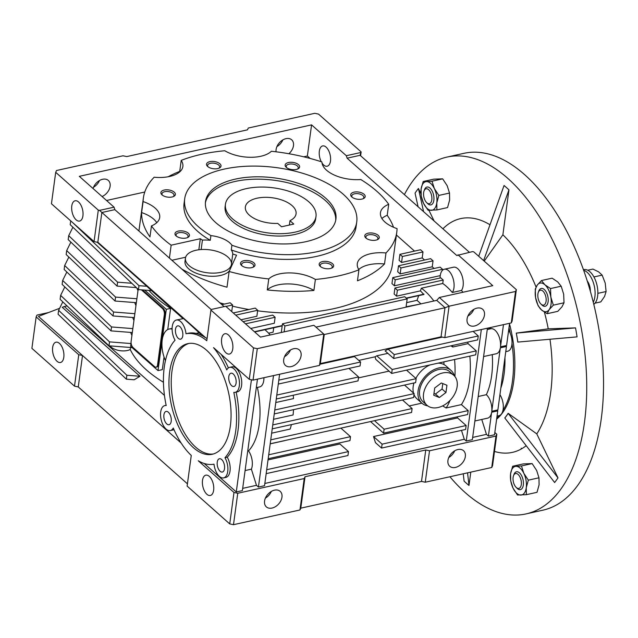 <?xml version="1.0" encoding="UTF-8"?>
<svg xmlns="http://www.w3.org/2000/svg" width="638" height="638" viewBox="0 0 638 638"><rect width="100%" height="100%" fill="white"/><g stroke="black" fill="none" stroke-linecap="round" stroke-linejoin="round"><path stroke-width="0.96" d="M308.92 201.919A45.681 22.705 -172.3 0 1 315.993 216.505A45.681 22.705 -172.3 0 1 282.004 233.667A45.681 22.705 -172.3 0 1 232.519 218.842A45.681 22.705 -172.3 0 1 225.445 204.264A45.681 22.705 -172.3 0 1 259.427 187.094A45.681 22.705 -172.3 0 1 308.92 201.919M289.971 220.684A25.584 12.712 7.7 0 0 296.072 213.81A25.584 12.712 7.7 0 0 292.108 205.643A25.584 12.712 7.7 0 0 264.395 197.341A25.584 12.712 7.7 0 0 245.367 206.951A25.584 12.712 7.7 0 0 249.322 215.118A25.584 12.712 7.7 0 0 277.745 223.396L281.549 226.769L293.775 224.066L289.971 220.684L289.381 225.039M315.993 216.505L315.674 218.858A45.681 22.705 -172.3 0 1 294.884 234.465A45.681 22.705 -172.3 0 1 247.305 230.071A45.681 22.705 -172.3 0 1 225.126 206.616L225.445 204.264M205.412 202.748A65.786 32.697 -172.3 0 1 235.143 181.447A65.786 32.697 -172.3 0 1 302.627 187.373A65.786 32.697 -172.3 0 1 335.708 220.365M235.462 179.095A65.786 32.697 -172.3 0 1 303.975 185.419A65.786 32.697 -172.3 0 1 335.907 219.193A65.786 32.697 -172.3 0 1 305.977 241.666A65.786 32.697 -172.3 0 1 237.464 235.342A65.786 32.697 -172.3 0 1 205.524 201.568A65.786 32.697 -172.3 0 1 235.462 179.095M210.899 235.597A86.8 43.137 -172.3 0 1 184.701 198.753A86.8 43.137 -172.3 0 1 224.201 169.102A86.8 43.137 -172.3 0 1 314.598 177.444A86.8 43.137 -172.3 0 1 356.738 222.008A86.8 43.137 -172.3 0 1 317.238 251.659A86.8 43.137 -172.3 0 1 231.913 245.231A23.207 11.532 7.7 0 0 210.899 235.597L210.261 240.311A86.8 43.137 7.7 0 1 184.063 203.466L184.701 198.753M231.913 245.231L231.275 249.944A86.8 43.137 7.7 0 0 316.6 256.38A86.8 43.137 7.7 0 0 356.1 226.729L356.738 222.008M218.802 168.265A6.077 3.015 7.7 0 0 219.639 166.996A6.077 3.015 7.7 0 0 218.706 165.059A6.077 3.015 7.7 0 0 210.373 163.296A6.077 3.015 7.7 0 0 207.605 165.37A6.077 3.015 7.7 0 0 208.076 166.813M219.879 163.767A7.313 3.637 7.7 0 0 209.934 161.629A7.313 3.637 7.7 0 0 207.549 166.382A7.313 3.637 7.7 0 0 207.653 166.478A7.313 3.637 7.7 0 0 219.424 167.985A7.313 3.637 7.7 0 0 219.879 163.767M173.169 196.663A6.077 3.015 7.7 0 0 174.007 195.395A6.077 3.015 7.7 0 0 173.065 193.458A6.077 3.015 7.7 0 0 164.732 191.695A6.077 3.015 7.7 0 0 161.972 193.769A6.077 3.015 7.7 0 0 162.443 195.212M174.246 192.166A7.313 3.637 7.7 0 0 164.301 190.028A7.313 3.637 7.7 0 0 161.916 194.781A7.313 3.637 7.7 0 0 162.02 194.877A7.313 3.637 7.7 0 0 173.791 196.384A7.313 3.637 7.7 0 0 174.246 192.166M252.808 267.338A6.077 3.015 7.7 0 0 253.645 266.07A6.077 3.015 7.7 0 0 252.704 264.132A6.077 3.015 7.7 0 0 244.37 262.37A6.077 3.015 7.7 0 0 241.611 264.443A6.077 3.015 7.7 0 0 242.081 265.886M253.884 262.84A7.313 3.637 7.7 0 0 243.939 260.703A7.313 3.637 7.7 0 0 241.555 265.456A7.313 3.637 7.7 0 0 241.658 265.552A7.313 3.637 7.7 0 0 253.43 267.059A7.313 3.637 7.7 0 0 253.884 262.84M331.433 268.215A6.077 3.015 7.7 0 0 332.27 266.947A6.077 3.015 7.7 0 0 331.329 265.009A6.077 3.015 7.7 0 0 322.995 263.239A6.077 3.015 7.7 0 0 320.228 265.32A6.077 3.015 7.7 0 0 320.699 266.764M332.51 263.717A7.313 3.637 7.7 0 0 322.557 261.572A7.313 3.637 7.7 0 0 320.18 266.325A7.313 3.637 7.7 0 0 320.284 266.421A7.313 3.637 7.7 0 0 332.055 267.936A7.313 3.637 7.7 0 0 332.51 263.717M377.066 239.816A6.077 3.015 7.7 0 0 377.903 238.548A6.077 3.015 7.7 0 0 376.962 236.61A6.077 3.015 7.7 0 0 368.628 234.84A6.077 3.015 7.7 0 0 365.869 236.921A6.077 3.015 7.7 0 0 366.34 238.365M378.143 235.31A7.313 3.637 7.7 0 0 368.198 233.173A7.313 3.637 7.7 0 0 365.813 237.926A7.313 3.637 7.7 0 0 365.917 238.022A7.313 3.637 7.7 0 0 377.688 239.529A7.313 3.637 7.7 0 0 378.143 235.31M362.982 198.777A6.077 3.015 7.7 0 0 363.82 197.509A6.077 3.015 7.7 0 0 362.878 195.571A6.077 3.015 7.7 0 0 354.545 193.808A6.077 3.015 7.7 0 0 351.785 195.882A6.077 3.015 7.7 0 0 352.256 197.325M364.059 194.279A7.313 3.637 7.7 0 0 354.114 192.134A7.313 3.637 7.7 0 0 351.729 196.887A7.313 3.637 7.7 0 0 351.833 196.982A7.313 3.637 7.7 0 0 363.604 198.498A7.313 3.637 7.7 0 0 364.059 194.279M297.428 169.142A6.077 3.015 7.7 0 0 298.265 167.874A6.077 3.015 7.7 0 0 297.324 165.936A6.077 3.015 7.7 0 0 288.99 164.173A6.077 3.015 7.7 0 0 286.231 166.247A6.077 3.015 7.7 0 0 286.701 167.69M298.504 164.644A7.313 3.637 7.7 0 0 288.559 162.499A7.313 3.637 7.7 0 0 286.175 167.252A7.313 3.637 7.7 0 0 286.279 167.347A7.313 3.637 7.7 0 0 298.05 168.863A7.313 3.637 7.7 0 0 298.504 164.644M187.253 237.703A6.077 3.015 7.7 0 0 188.09 236.435A6.077 3.015 7.7 0 0 187.149 234.497A6.077 3.015 7.7 0 0 178.815 232.734A6.077 3.015 7.7 0 0 176.056 234.808A6.077 3.015 7.7 0 0 176.527 236.251M188.33 233.205A7.313 3.637 7.7 0 0 178.385 231.068A7.313 3.637 7.7 0 0 176 235.821A7.313 3.637 7.7 0 0 176.104 235.916A7.313 3.637 7.7 0 0 187.875 237.424A7.313 3.637 7.7 0 0 188.33 233.205M168.185 176.758A127.855 63.537 -172.3 0 1 179.733 171.391L181.216 160.385A127.855 63.537 -172.3 0 1 201.56 154.292A127.855 63.537 -172.3 0 1 224.775 150.743A29.236 14.53 7.7 0 0 260.79 156.27A29.236 14.53 7.7 0 0 271.389 151.262A127.855 63.537 -172.3 0 1 321.927 161.948A29.236 14.53 7.7 0 0 360.797 179.525A127.855 63.537 -172.3 0 1 388.709 204.296A29.236 14.53 7.7 0 0 380.455 212.725A29.236 14.53 7.7 0 0 397.059 228.627A127.855 63.537 -172.3 0 1 396.78 232.224A127.855 63.537 -172.3 0 1 385.998 252.967A29.236 14.53 7.7 0 0 357.296 263.701A29.236 14.53 7.7 0 0 358.939 269.802A127.855 63.537 -172.3 0 1 338.603 275.903A127.855 63.537 -172.3 0 1 315.387 279.452L313.904 290.45A127.855 63.537 -172.3 0 1 267.282 289.931L268.773 278.934A127.855 63.537 -172.3 0 1 229.13 271.501L227 287.212A127.855 63.537 -172.3 0 1 181.846 269.1M169.421 258.071L171.159 245.183A127.855 63.537 -172.3 0 1 151.453 225.9L149.962 236.897A127.855 63.537 -172.3 0 1 141.612 212.566L143.103 201.568A127.855 63.537 -172.3 0 1 143.383 197.963L138.964 230.653A127.855 63.537 7.7 0 0 138.917 231.004M219.815 302.795A127.855 63.537 7.7 0 0 224.345 304.087M232.455 306.16A127.855 63.537 7.7 0 0 248.924 309.502M257.616 310.81A127.855 63.537 7.7 0 0 334.184 308.585A127.855 63.537 7.7 0 0 392.362 264.914L396.78 232.224M143.383 197.963A127.855 63.537 -172.3 0 1 154.157 177.228A29.236 14.53 7.7 0 0 169.564 176.479A29.236 14.53 7.7 0 0 182.867 166.486A29.236 14.53 7.7 0 0 181.216 160.385M229.13 271.501L236.539 255.192A93.252 46.343 -172.3 0 1 232.758 254.02L231.482 263.446A23.207 11.532 7.7 0 0 201.153 249.538A23.207 11.532 7.7 0 0 195.994 250.256A23.207 11.532 7.7 0 0 185.435 258.183L185.012 261.325A23.207 11.532 7.7 0 0 196.281 273.239A23.207 11.532 7.7 0 0 220.445 275.472A23.207 11.532 7.7 0 0 229.369 270.959M185.435 258.183A23.207 11.532 7.7 0 0 196.703 270.097A23.207 11.532 7.7 0 0 220.868 272.33A23.207 11.532 7.7 0 0 231.434 264.403A23.207 11.532 7.7 0 0 231.482 263.446M232.766 348.834A10.399 5.367 77.5 0 1 229.441 354.042A10.399 5.367 77.5 0 1 223.571 349.576A10.399 5.367 77.5 0 1 221.625 338.945A10.399 5.367 77.5 0 1 224.943 333.738A10.399 5.367 77.5 0 1 230.82 338.204A10.399 5.367 77.5 0 1 232.766 348.834M82.924 215.867A10.399 5.367 77.5 0 1 79.598 221.067A10.399 5.367 77.5 0 1 73.729 216.601A10.399 5.367 77.5 0 1 71.783 205.97A10.399 5.367 77.5 0 1 75.109 200.771A10.399 5.367 77.5 0 1 80.978 205.237A10.399 5.367 77.5 0 1 82.924 215.867M444.335 269.236L453.498 267.202A12.792 6.603 77.5 0 1 460.732 272.705A12.792 6.603 77.5 0 1 463.124 285.776A12.792 6.603 77.5 0 1 461.473 290.45L452.302 292.483A12.792 6.603 -102.5 0 0 453.953 287.81A12.792 6.603 -102.5 0 0 451.56 274.731A12.792 6.603 -102.5 0 0 444.335 269.236A12.792 6.603 -102.5 0 0 440.244 275.64A12.792 6.603 -102.5 0 0 440.084 278.016M321.265 161.733A10.399 5.367 77.5 0 1 319.335 151.134A10.399 5.367 77.5 0 1 322.653 145.927A10.399 5.367 77.5 0 1 328.53 150.401A10.399 5.367 77.5 0 1 330.476 161.023A10.399 5.367 77.5 0 1 327.15 166.231A10.399 5.367 77.5 0 1 322.031 163.049M276.079 151.804A10.399 7.249 -48.4 0 1 285.991 138.653A10.399 7.249 -48.4 0 1 291.686 139.818A10.399 7.249 -48.4 0 1 288.878 153.734M276.916 146.596A10.399 7.249 131.6 0 0 282.857 139.897M93.068 188.537A10.399 7.249 -48.4 0 1 102.622 179.27A10.399 7.249 -48.4 0 1 108.316 180.434A10.399 7.249 -48.4 0 1 109.449 188.8A10.399 7.249 -48.4 0 1 102.08 196.536M93.547 187.213A10.399 7.249 131.6 0 0 99.488 180.522M476.969 308.122A10.399 7.249 -48.4 0 1 482.663 309.286A10.399 7.249 -48.4 0 1 483.373 318.625A10.399 7.249 -48.4 0 1 474.552 326.002A10.399 7.249 -48.4 0 1 468.858 324.838A10.399 7.249 -48.4 0 1 468.148 315.507A10.399 7.249 -48.4 0 1 476.969 308.122M467.893 316.065A10.399 7.249 131.6 0 0 473.835 309.374M293.6 348.747A10.399 7.249 -48.4 0 1 299.294 349.911A10.399 7.249 -48.4 0 1 300.004 359.242A10.399 7.249 -48.4 0 1 291.183 366.627A10.399 7.249 -48.4 0 1 285.489 365.462A10.399 7.249 -48.4 0 1 284.779 356.132A10.399 7.249 -48.4 0 1 293.6 348.747M284.524 356.69A10.399 7.249 131.6 0 0 290.465 349.991M202.501 480.374A10.399 5.367 -102.5 0 0 204.447 491.005A10.399 5.367 -102.5 0 0 210.325 495.471A10.399 5.367 -102.5 0 0 213.642 490.263A10.399 5.367 -102.5 0 0 211.704 479.64A10.399 5.367 -102.5 0 0 205.827 475.166A10.399 5.367 -102.5 0 0 202.501 480.374M323.753 334.049L319.51 365.399L253.039 380.12L249.275 379.323L213.555 347.622A66.703 34.428 77.5 0 1 226.745 369.896A12.792 6.603 77.5 0 1 229.688 367.352A12.792 6.603 77.5 0 1 238.899 378.414A12.792 6.603 77.5 0 1 235.215 392.33A12.792 6.603 77.5 0 1 233.803 392.354A66.703 34.428 77.5 0 1 224.967 457.709A12.792 6.603 77.5 0 1 227.854 470.286A12.792 6.603 77.5 0 1 223.651 477.894A12.792 6.603 77.5 0 1 214.001 464.169A66.703 34.428 77.5 0 1 198.251 460.764L233.979 492.472L229.728 523.902L187.125 486.092L191.272 455.428A66.703 34.428 77.5 0 1 173.265 428.026A12.792 6.603 77.5 0 1 170.33 430.57A12.792 6.603 77.5 0 1 163.097 425.075A12.792 6.603 77.5 0 1 160.704 411.996A12.792 6.603 77.5 0 1 164.795 405.593A12.792 6.603 77.5 0 1 166.207 405.569A66.703 34.428 77.5 0 1 164.261 367.241A66.703 34.428 77.5 0 1 175.043 340.214A12.792 6.603 77.5 0 1 172.276 326.441A12.792 6.603 77.5 0 1 176.359 320.029A12.792 6.603 77.5 0 1 186.009 333.754A66.703 34.428 77.5 0 1 206.776 340.756L210.923 310.076L253.525 347.877L257.289 348.675L323.673 333.969L324.264 334.511L320.332 363.588L441.049 336.84L444.981 307.771L449.16 306.176L515.536 291.47L516.357 289.66L473.755 251.851L472.527 251.595L456.792 255.519L347.104 158.184L346.33 155.72L360.861 152.498L361.132 151.908L318.529 114.098L314.773 113.309L248.294 128.031L247.472 129.841L126.755 156.581L122.99 155.792L56.519 170.513L55.697 172.324L98.3 210.133L99.528 210.388L211.178 309.534M228.803 376.603A6.811 3.517 -102.5 0 0 230.079 383.558A6.811 3.517 -102.5 0 0 233.923 386.484A6.811 3.517 -102.5 0 0 236.1 383.079A6.811 3.517 -102.5 0 0 234.824 376.117A6.811 3.517 -102.5 0 0 230.98 373.198A6.811 3.517 -102.5 0 0 228.803 376.603M217.239 462.167A6.811 3.517 -102.5 0 0 218.507 469.121A6.811 3.517 -102.5 0 0 222.359 472.048A6.811 3.517 -102.5 0 0 224.528 468.635A6.811 3.517 -102.5 0 0 223.26 461.681A6.811 3.517 -102.5 0 0 219.408 458.754A6.811 3.517 -102.5 0 0 217.239 462.167M163.91 414.844A6.811 3.517 -102.5 0 0 165.186 421.806A6.811 3.517 -102.5 0 0 169.03 424.725A6.811 3.517 -102.5 0 0 171.207 421.319A6.811 3.517 -102.5 0 0 169.931 414.365A6.811 3.517 -102.5 0 0 166.087 411.438A6.811 3.517 -102.5 0 0 163.91 414.844M175.482 329.28A6.811 3.517 -102.5 0 0 176.75 336.242A6.811 3.517 -102.5 0 0 180.602 339.169A6.811 3.517 -102.5 0 0 182.779 335.755A6.811 3.517 -102.5 0 0 181.503 328.801A6.811 3.517 -102.5 0 0 177.659 325.874A6.811 3.517 -102.5 0 0 175.482 329.28M188.904 343.443A56.646 29.244 -102.5 0 0 171.925 371.515A56.646 29.244 -102.5 0 0 182.045 428.489A56.646 29.244 -102.5 0 0 213.387 453.977M169.644 372.018A56.646 29.244 -102.5 0 0 180.243 429.924A56.646 29.244 -102.5 0 0 212.255 454.272A56.646 29.244 -102.5 0 0 230.366 425.905A56.646 29.244 -102.5 0 0 219.767 367.998A56.646 29.244 -102.5 0 0 187.755 343.651A56.646 29.244 -102.5 0 0 169.644 372.018M505.759 351.642L507.792 351.195A12.792 6.603 -102.5 0 0 511.875 344.791A12.792 6.603 -102.5 0 0 508.645 330.261M483.596 356.554L496.332 353.731A12.792 6.603 -102.5 0 0 500.344 347.814L506.46 346.458L497.879 409.907L491.77 411.255A12.792 6.603 -102.5 0 0 486.355 394.683L478.197 396.493M110.031 345.892A11.875 5.902 7.7 0 0 127.393 350.501A11.875 5.902 7.7 0 0 130.232 349.504A126.818 63.026 7.7 0 0 163.448 382.258M457.845 449.551A10.399 7.249 -48.4 0 1 463.539 450.715A10.399 7.249 -48.4 0 1 464.249 460.054A10.399 7.249 -48.4 0 1 455.428 467.439A10.399 7.249 -48.4 0 1 449.734 466.274A10.399 7.249 -48.4 0 1 449.024 456.936A10.399 7.249 -48.4 0 1 457.845 449.551M454.711 450.803A10.399 7.249 -48.4 0 1 448.769 457.494M274.476 490.175A10.399 7.249 -48.4 0 1 280.17 491.34A10.399 7.249 -48.4 0 1 280.88 500.67A10.399 7.249 -48.4 0 1 272.059 508.055A10.399 7.249 -48.4 0 1 266.365 506.891A10.399 7.249 -48.4 0 1 265.655 497.56A10.399 7.249 -48.4 0 1 274.476 490.175M271.341 491.42A10.399 7.249 -48.4 0 1 265.4 498.118M63.8 357.296A10.399 5.367 77.5 0 1 60.482 362.504A10.399 5.367 77.5 0 1 54.605 358.03A10.399 5.367 77.5 0 1 52.659 347.407A10.399 5.367 77.5 0 1 55.985 342.199A10.399 5.367 77.5 0 1 61.862 346.665A10.399 5.367 77.5 0 1 63.8 357.296M497.042 416.072L499.075 415.625A12.792 6.603 -102.5 0 0 503.167 409.221A12.792 6.603 -102.5 0 0 499.937 394.691M474.887 420.984L487.615 418.161A12.792 6.603 -102.5 0 0 491.635 412.244L488.405 436.105L494.522 434.757L497.744 410.888L491.635 412.244M172.116 329.08A21.931 11.317 -102.5 0 0 169.214 329.017A21.931 11.317 -102.5 0 0 162.204 339.998A21.931 11.317 -102.5 0 0 165.441 360.614M427.739 405.88A21.931 15.296 -48.4 0 1 421.87 403.176A21.931 15.296 -48.4 0 1 420.37 383.486A21.931 15.296 -48.4 0 1 438.968 367.919A21.931 15.296 -48.4 0 1 450.978 370.375A21.931 15.296 -48.4 0 1 454.081 375.016M429.9 364.96A21.931 15.296 131.6 0 0 415.848 378.398M413.966 382.975A21.931 15.296 131.6 0 0 413.512 393.048M414.006 394.555A21.931 15.296 131.6 0 0 416.973 398.83L421.87 403.176M138.422 289.572A4.57 2.361 77.5 0 0 137.912 291.127L131.109 341.41A4.57 2.361 77.5 0 0 133.031 347.511L154.571 366.635A4.57 2.361 77.5 0 0 156.095 367.169A4.57 2.361 77.5 0 0 157.554 364.88L164.349 314.59L165.114 314.422L158.32 364.705A4.57 2.361 77.5 0 1 156.86 366.994L156.095 367.169M142.457 289.915L163.2 308.321L162.435 308.489A4.57 2.361 77.5 0 1 164.349 314.59M162.435 308.489L141.413 289.835M163.2 308.321A4.57 2.361 77.5 0 1 165.114 314.422M450.978 370.375L446.082 366.029A21.931 15.296 131.6 0 0 438.123 363.142M132.84 328.618L111.53 326.951L111.004 330.883L62.125 284.381L62.652 280.457L66.831 272.011M132.313 332.542L111.004 330.883M111.53 326.951L62.652 280.457M134.857 313.689L113.548 312.022L113.022 315.954L64.143 269.451L64.669 265.528L68.848 257.082M134.331 317.612L113.022 315.954M113.548 312.022L64.669 265.528M136.875 298.759L115.566 297.093L115.039 301.024L66.161 254.522L66.687 250.598L70.866 242.153M136.349 302.683L115.039 301.024M115.566 297.093L66.687 250.598M117.057 286.095L117.591 282.163L68.713 235.669L68.178 239.593L117.057 286.095L136.349 287.602M68.713 235.669L72.884 227.224M131.803 283.272L117.591 282.163M131.069 342.75L130.638 346.306L158.017 370.598L166.303 309.31L144.635 290.083M138.279 289.437L138.199 290.003M131.013 343.555L109.513 341.88L108.986 345.812L60.108 299.31L60.634 295.378L64.813 286.94M132.114 347.614L108.986 345.812M109.513 341.88L60.634 295.378M402.498 399.994L412.116 408.535L270.743 439.853M270.209 443.785L411.59 412.459L412.116 408.535M270.201 443.857L284.412 440.706A64.869 33.487 -102.5 0 0 284.476 440.619M275.783 402.53L293.496 398.606A64.869 33.487 -102.5 0 0 293.265 395.233M406.534 370.136L416.159 378.677L274.779 409.995M274.244 413.926L415.625 382.609L416.159 378.677M273.519 419.302L293.081 414.971A64.869 33.487 -102.5 0 0 293.512 409.652M404.516 385.065L414.142 393.606L272.761 424.924M272.227 428.856L413.607 397.538L414.142 393.606M271.644 433.17L290.138 429.071A64.869 33.487 -102.5 0 0 291.406 424.605M442.644 405.88L446.129 407.985L461.41 404.604A69.438 35.84 -102.5 0 0 469.839 356.116M454.559 359.497A69.438 35.84 77.5 0 1 454.91 376.524M450.029 400.417A69.438 35.84 77.5 0 1 446.129 407.985M443.976 364.569A54.82 28.295 -102.5 0 0 443.865 361.866M130.654 332.414A126.818 63.026 7.7 0 0 131.922 335.405M132.672 317.485A126.818 63.026 7.7 0 0 133.94 320.475M134.69 302.556A126.818 63.026 7.7 0 0 135.958 305.546M136.907 288.129A126.818 63.026 7.7 0 0 137.991 290.657M148.949 290.426A126.818 63.026 7.7 0 0 170.609 308.361L167.746 329.559M166.303 309.31L170.609 308.361M164.038 356.977L162.323 369.649L158.017 370.598M164.452 395.408L64.278 306.519L62.237 307.301L139.961 376.268L126.874 375.248L126.348 379.179L58.082 314.239L58.616 310.307L62.795 301.87M126.874 375.248L58.616 310.307M486.355 394.683A69.438 35.84 -102.5 0 0 492.265 354.632M500.344 347.814L491.77 411.255M500.822 388.159A71.265 36.789 -102.5 0 0 504.945 357.615M138.988 285.672L146.836 286.287L151.541 290.625L138.454 289.604L138.988 285.672L72.923 222.829M70.714 220.86L70.196 224.664L138.454 289.604M97.207 242.241L146.836 286.287M200.492 333.658L200.332 334.846A66.703 34.428 -102.5 0 1 205.261 337.542L97.598 242.001L200.492 333.658M488.086 329.352A69.438 35.84 -102.5 0 0 488.07 329.288L487.265 329.463M450.867 345.836L452.789 347.016L468.069 343.635A69.438 35.84 -102.5 0 0 467.766 342.096M452.486 345.477A69.438 35.84 77.5 0 1 452.789 347.016M392.195 369.506L376.771 355.813L375.096 356.801A54.82 28.295 -102.5 0 1 375.686 359.25L391.668 373.429L475.709 354.816L476.243 350.884L392.195 369.506L391.668 373.429M348.954 368.413L358.58 376.946L276.796 395.066M276.262 398.997L358.046 380.878L358.58 376.946M320.045 364.218L354.473 356.586L360.598 362.017L278.814 380.136M278.28 384.068L360.063 365.949L360.598 362.017M394.212 354.576L388.095 349.146L385.113 350.9L393.686 358.5L477.726 339.887L478.261 335.955L394.212 354.576L393.686 358.5M256.301 387.657L259.666 386.915A12.792 6.603 -102.5 0 0 263.917 377.712M247.727 451.082L248.525 450.906A64.869 33.487 -102.5 0 0 257.393 387.418M245.096 470.557L251.396 469.161A12.792 6.603 -102.5 0 0 248.525 450.906M358.452 377.895L389.052 371.117M268.191 458.714L349.975 440.595L350.509 436.663L268.726 454.782M350.509 436.663L340.883 428.122M266.174 473.635L347.957 455.524L348.484 451.592L266.7 469.712M382.106 444.144L373.533 436.544L375.455 442.644L381.572 448.075L465.62 429.454L466.147 425.53L382.106 444.144L381.572 448.075M268.024 459.91L339.918 443.992L348.484 451.592M409.197 405.943L421.838 403.144M375.096 356.801L358.787 360.414M370.534 421.559L383.59 433.146L467.638 414.525L468.172 410.601L384.124 429.215L383.59 433.146M384.124 429.215L374.498 420.681M468.172 410.601L461.41 404.604M387.88 353.356L376.771 355.813M476.243 350.884L468.069 343.635M478.261 335.955L473.101 331.377M442.365 337.119L388.095 349.146M466.147 425.53L457.582 417.922L373.533 436.544M264.842 483.46L464.289 439.279L466.25 441.017L472.359 439.662L487.432 328.195M130.503 347.487L130.232 349.504M64.278 306.519L67.038 305.905M59.605 308.306L38.44 316.408L82.509 355.518L78.753 354.72L36.151 316.911L36.972 315.1L48.552 312.54M139.961 376.268L134.195 379.785L126.348 379.179M151.477 290.617L182.97 318.569M196.081 333.387L199.104 332.717L200.484 333.714M199.104 332.717L189.901 324.264M183.489 318.569L176.359 320.029M200.34 334.759A66.703 34.428 -102.5 0 0 188.306 333.243L186.009 333.754M503.478 324.646L500.479 346.825L506.588 345.477L509.587 323.291M491.412 327.318L488.07 329.288M500.479 346.825A12.792 6.603 -102.5 0 0 497.903 334.017A12.792 6.603 -102.5 0 0 490.797 328.753L487.249 329.543M235.215 392.33L237.511 391.82A12.792 6.603 -102.5 0 0 241.188 377.903A12.792 6.603 -102.5 0 0 231.977 366.842L229.688 367.352M223.651 477.894L225.94 477.384A12.792 6.603 -102.5 0 0 230.151 469.783A12.792 6.603 -102.5 0 0 227.256 457.207A66.703 34.428 -102.5 0 0 236.156 392.123M204.176 463.475L236.275 491.962L242.384 490.606L257.457 379.139M251.436 379.785L236.275 491.962M228.404 367.927A66.703 34.428 -102.5 0 0 221.155 354.369M242.687 488.365L256.468 485.319L251.396 469.161M256.468 485.319L258.43 487.057L264.539 485.701L279.611 374.235M273.503 375.591L258.43 487.057M464.289 439.279L461.489 430.371M457.582 417.922L457.239 416.829M481.323 329.551L466.25 441.017M472.662 437.421L486.451 434.366L481.762 419.461M486.451 434.366L488.405 436.105M36.151 316.911L31.9 348.34L74.502 386.149L78.267 386.947L187.436 483.827M78.753 354.72L74.502 386.149M181.152 443.051L82.509 355.518L78.267 386.947M229.728 523.902L233.492 524.691L299.964 509.969L300.785 508.159L421.503 481.419L425.267 482.208L491.738 467.487L492.56 465.676L496.811 434.247L495.989 436.057L491.738 467.487M495.989 436.057L429.518 450.787L425.753 449.989L305.036 476.73L304.214 478.54L299.964 509.969M304.214 478.54L237.743 493.262L233.979 492.472M233.492 524.691L237.743 493.262M305.036 476.73L300.785 508.159M425.753 449.989L421.503 481.419M429.518 450.787L425.267 482.208M494.825 432.484L496.811 434.247M407.164 298.887L404.715 296.71L282.467 323.793L284.915 325.962L407.164 298.887L406.047 307.165M360.614 155.76L361.132 151.908M469.385 252.289L360.095 155.305L360.861 152.498M207.063 338.666A66.703 34.428 -102.5 0 0 205.412 337.51L97.598 242.001M324.264 334.511L444.981 307.771M441.049 336.84L444.814 337.638L449.056 306.288M319.51 365.399L320.332 363.588M98.3 210.133L94.049 241.571L97.558 242.32M97.853 242.057L101.849 212.51L114.832 209.639L114.058 207.175L99.528 210.388M94.049 241.571L51.447 203.769L55.697 172.324M323.673 333.969L313.88 325.284L260.487 337.111L225.724 306.264L211.194 309.486L210.923 310.076M516.357 289.66L512.107 321.105L511.285 322.916L444.814 337.638M227.256 457.207L224.967 457.709M511.285 322.916L515.536 291.47M289.843 350.374L289.692 351.522M406.095 306.814L420.482 303.967M284.117 331.872L284.915 325.962M282.467 323.793L281.294 332.502M264.914 329.702A64.869 33.487 77.5 0 1 270.209 334.958M273.71 327.757L273.104 332.199L268.606 333.195M360.095 155.305L347.104 158.184M257.289 348.675L253.039 380.12M253.525 347.877L249.275 379.323M315.954 327.127L436.735 300.37L445.109 307.795M436.735 300.37L439.367 297.483L449.16 306.176M398.503 265.775L400.951 267.952L400.146 273.925L397.697 271.748L398.503 265.775L430.594 258.669L433.043 260.838L432.237 266.812L434.111 268.478M400.951 267.952L433.043 260.838M392.769 277.634L395.217 279.811L394.412 285.784L391.963 283.607L392.769 277.634L440.14 267.147L442.589 269.316L442.453 270.313M395.217 279.811L442.589 269.316M439.367 297.483L492.751 285.657L457.996 254.809M420.554 249.761L423.002 251.93L402.371 256.5L399.922 254.331L420.554 249.761M443.211 280.034L440.762 277.865L394.922 288.017L397.37 290.194L443.211 280.034L442.748 283.471L421.359 288.209L420.402 290.88L423.879 294.493L406.542 298.329M452.302 292.483A69.438 35.84 -102.5 0 0 442.748 283.471M418.703 295.633L417.029 300.323L406.661 302.619M417.029 300.323L420.617 303.6M433.872 301A69.438 35.84 -102.5 0 0 421.359 288.209M461.473 290.45A69.438 35.84 77.5 0 1 462.941 292.26M282.187 325.882L254.69 331.967M346.33 155.72L311.575 124.873L79.303 176.327L114.058 207.175M114.832 209.639L224.121 306.623M245.526 323.833L275.122 317.269L272.673 315.1L243.07 321.656M235.725 315.14L257.688 310.275L255.24 308.098L233.277 312.963M225.932 306.447L232.615 304.972L230.166 302.795L221.88 304.629M311.575 124.873L307.364 156.007L310.108 158.439M106.538 200.492L144.778 192.022M303.712 156.812L307.364 156.007M399.922 254.331L399.117 260.304L401.565 262.473L422.196 257.904L424.565 260.009M402.371 256.5L401.565 262.473M423.002 251.93L422.196 257.904M400.146 273.925L432.237 266.812M394.412 285.784L440.244 275.624M396.405 235.015L414.525 251.093M397.37 290.194L396.565 296.168L394.117 293.99L394.922 288.017M396.565 296.168L420.402 290.88M423.999 294.158L406.27 298.09M282.227 325.563L254.418 331.728M250.75 328.466L274.316 323.243L275.122 317.269M240.949 319.774L256.883 316.249L257.688 310.275M231.155 311.081L231.809 310.937L232.615 304.972M156.765 222.67A29.236 14.53 7.7 0 0 141.612 212.566M388.709 204.296L387.218 215.293A127.855 63.537 -172.3 0 1 393.518 227.264M387.218 215.293A29.236 14.53 7.7 0 0 381.907 218.523M385.998 252.967L384.515 263.965A127.855 63.537 -172.3 0 1 357.455 280.8L358.939 269.802M384.515 263.965A29.236 14.53 7.7 0 0 358.747 269.499M313.904 290.45A29.236 14.53 7.7 0 0 267.282 289.931M185.65 257.218L171.893 260.264M201.153 249.538L202.429 240.103A93.252 46.343 -172.3 0 1 200.332 238.724L198.841 249.761M200.332 238.724L171.159 245.183M151.453 225.9A29.236 14.53 7.7 0 0 159.707 217.462A29.236 14.53 7.7 0 0 143.103 201.568M315.387 279.452A29.236 14.53 7.7 0 0 268.773 278.934M231.275 249.944A23.207 11.532 -172.3 0 1 232.758 254.02M202.429 240.103A23.207 11.532 -172.3 0 1 210.261 240.311M453.682 375.216L449.766 371.739A20.105 14.02 131.6 0 0 438.761 369.49A20.105 14.02 131.6 0 0 421.71 383.765A20.105 14.02 131.6 0 0 423.082 401.804L426.997 405.282A20.105 14.02 131.6 0 0 438.003 407.538A20.105 14.02 131.6 0 0 455.053 393.263A20.105 14.02 131.6 0 0 453.682 375.216A20.105 14.02 131.6 0 0 442.676 372.967A20.105 14.02 131.6 0 0 425.626 387.242A20.105 14.02 131.6 0 0 426.997 405.282M439.359 397.506L445.962 392.522L446.943 385.264L441.321 382.991L434.717 387.976L433.736 395.233L439.359 397.506L435.443 394.029L442.046 389.044L445.962 392.522M433.976 393.439L435.443 394.029M442.046 389.044L442.78 383.582M526.047 513.909L542.858 510.185A182.739 94.32 -102.5 0 0 603.085 366.683A182.739 94.32 -102.5 0 0 524.58 174.621A182.739 94.32 -102.5 0 0 463.81 153.351L446.999 157.076A182.739 94.32 77.5 0 1 507.768 178.345A182.739 94.32 77.5 0 1 586.274 370.407A182.739 94.32 77.5 0 1 526.047 513.909A182.739 94.32 77.5 0 1 465.277 492.64A182.739 94.32 77.5 0 1 449.918 476.753M509.507 323.897A86.8 44.804 77.5 0 1 496.627 419.182M494.49 451.441A119.713 61.79 -102.5 0 0 521.469 448.881L521.214 448.219L522.036 448.554A119.713 61.79 -102.5 0 0 526.198 445.699M508.159 413.312L508.183 413.368A90.923 46.933 77.5 0 1 504.817 418.002L504.786 417.946A90.859 46.901 -102.5 0 0 508.159 413.312L536.773 433.88A119.713 61.79 -102.5 0 0 549.972 339.249M516.262 333.1L516.294 333.1A90.923 46.933 77.5 0 1 517.825 342.08L517.785 342.08A90.859 46.901 -102.5 0 0 516.262 333.1L548.233 328.841A119.713 61.79 -102.5 0 0 544.397 312.094M536.056 287.044A119.713 61.79 -102.5 0 0 502.88 234.792L484.218 261.133M509.004 327.621A86.8 44.804 77.5 0 1 510.296 333.475M512.003 343.515A86.8 44.804 77.5 0 1 502.959 410.417M499.187 415.593A86.8 44.804 77.5 0 1 496.763 418.153M517.825 342.08L577.063 336.872A171.949 88.754 -102.5 0 0 575.532 327.892L548.233 328.841M516.294 333.1L575.532 327.892M502.88 234.792L508.957 189.853A171.949 88.754 -102.5 0 0 504.06 185.506L478.715 256.253M483.612 260.599L508.957 189.853M434.095 220.971L428.959 210.317M420.968 193.753L418.424 188.473A171.949 88.754 -102.5 0 0 415.051 193.107L418.097 206.776M423.576 211.641L418.424 188.473M463.26 473.795L464.089 481.132A171.949 88.754 -102.5 0 0 468.986 485.478L470.788 472.128M467.558 472.846L468.986 485.478M521.469 448.881L521.541 448.355M504.817 418.002L554.629 482.511A171.949 88.754 -102.5 0 0 557.995 477.878L536.773 433.88M508.183 413.368L557.995 477.878M489.992 224.759A119.713 61.79 -102.5 0 0 442.916 228.803M404.396 194.622A182.739 94.32 77.5 0 1 446.999 157.076M545.211 306.28A9.139 4.713 77.5 0 1 542.188 305.211A9.139 4.713 77.5 0 1 541.901 304.932M538.823 291.056A9.139 4.713 77.5 0 1 541.255 288.44M538.624 291.55A9.139 4.713 77.5 0 1 541.239 288.44A9.139 4.713 77.5 0 1 544.278 289.508A9.139 4.713 77.5 0 1 548.202 299.11A9.139 4.713 77.5 0 1 545.187 306.28A9.139 4.713 77.5 0 1 542.148 305.219A9.139 4.713 77.5 0 1 541.51 304.573M561.185 286.207L557.748 281.948L552.133 278.176L541.479 280.537L537.276 285.058L535.258 289.094L535.577 297.627L538.081 305.674L541.51 309.932L547.133 313.705L557.779 311.344L561.982 306.822L564.008 302.787L563.681 294.254L561.185 286.207L550.53 288.559L550.849 297.101A14.618 7.544 77.5 0 1 549.151 309.669L553.353 305.147L564.008 302.787M547.133 313.705L549.151 309.669A14.618 7.544 77.5 0 1 541.51 309.932A14.618 7.544 77.5 0 1 535.577 297.627A14.618 7.544 77.5 0 1 537.276 285.058A14.618 7.544 77.5 0 1 544.916 284.787L550.53 288.559M553.353 305.147L550.849 297.101A14.618 7.544 77.5 0 0 544.916 284.787L541.479 280.537M545.426 303.489A7.624 3.932 77.5 0 1 540.992 304.087A7.624 3.932 77.5 0 1 538.36 292.204A7.624 3.932 77.5 0 1 538.552 291.781A7.624 3.932 77.5 0 1 544.374 292.962A7.624 3.932 77.5 0 1 545.426 303.489M542.188 305.211A9.139 4.713 77.5 0 1 542.061 305.084L540.992 304.087M597.838 293.6L597.854 292.818M594.114 277.299L593.842 276.804M587.726 270.225L592.917 269.076L598.619 271.86L602.144 275.122L605.215 283.081L606.1 291.526L604.561 296.463L600.829 301.878L595.023 303.162M594.018 276.924L602.144 275.122M597.981 293.328L606.1 291.526M593.803 304.374A18.271 9.434 -102.5 0 0 597.631 288.902A18.271 9.434 -102.5 0 0 589.959 271.764A18.271 9.434 -102.5 0 0 583.882 269.635L583.459 269.73M593.268 302.221A18.271 9.434 -102.5 0 0 587.207 272.37A18.271 9.434 -102.5 0 0 583.666 270.329M590.341 291.239A9.594 4.952 -102.5 0 0 587.247 280.975M424.358 190.148A9.139 4.713 77.5 0 1 426.974 187.046A9.139 4.713 77.5 0 1 432.141 190.969A9.139 4.713 77.5 0 1 433.848 200.308A9.139 4.713 77.5 0 1 430.929 204.886A9.139 4.713 77.5 0 1 427.635 203.538M430.929 204.886A9.139 4.713 77.5 0 1 427.245 203.171M438.856 195.419L434.342 188.553A14.618 7.544 77.5 0 1 436.783 202.916A14.618 7.544 77.5 0 1 431.392 210.325A14.618 7.544 77.5 0 1 423.56 203.37A14.618 7.544 77.5 0 1 421.112 189.007L421.224 196.025L423.56 203.37L428.082 210.237L436.894 209.934L436.783 202.916L438.856 195.419L449.511 193.059L447.174 185.706L442.66 178.847L433.84 179.15L423.185 181.511L426.503 181.599A14.618 7.544 77.5 0 1 434.342 188.553L432.006 181.208L442.66 178.847M432.006 181.208L426.503 181.599A14.618 7.544 77.5 0 0 421.112 189.007L423.185 181.511M436.894 209.934L447.549 207.573L449.623 200.069L449.511 193.059M424.557 189.653A9.139 4.713 77.5 0 1 426.989 187.038M514.037 474.401A9.139 4.713 77.5 0 1 516.469 471.785A9.139 4.713 77.5 0 1 521.613 475.717A9.139 4.713 77.5 0 1 523.32 485.055A9.139 4.713 77.5 0 1 520.401 489.625A9.139 4.713 77.5 0 1 516.716 487.918M513.837 474.895A9.139 4.713 77.5 0 1 516.445 471.785M538.982 477.798L528.336 480.159L526.262 487.663A14.618 7.544 77.5 0 1 520.871 495.072A14.618 7.544 77.5 0 1 513.032 488.118L517.554 494.984L526.374 494.673L537.021 492.313L539.094 484.816L538.982 477.798L536.654 470.453L532.132 463.587L523.312 463.898L512.665 466.25L510.591 473.755L510.703 480.773L513.032 488.118A14.618 7.544 77.5 0 1 510.591 473.755A14.618 7.544 77.5 0 1 515.982 466.346L512.665 466.25M528.336 480.159L523.814 473.292A14.618 7.544 77.5 0 1 526.262 487.663L526.374 494.673M521.477 465.947L515.982 466.346A14.618 7.544 77.5 0 1 523.814 473.292L521.477 465.947L532.132 463.587M520.417 489.625A9.139 4.713 77.5 0 1 517.107 488.277M430.108 191.559A7.624 3.932 77.5 0 1 431.535 201.145A7.624 3.932 77.5 0 1 426.726 202.685A7.624 3.932 77.5 0 1 425.347 200.906A7.624 3.932 77.5 0 1 424.095 190.81A7.624 3.932 77.5 0 1 430.108 191.559M514.826 485.654A7.624 3.932 77.5 0 1 513.574 475.549A7.624 3.932 77.5 0 1 519.579 476.299A7.624 3.932 77.5 0 1 521.015 485.893A7.624 3.932 77.5 0 1 516.206 487.432A7.624 3.932 77.5 0 1 514.826 485.654M158.32 364.705L157.554 364.88M170.33 430.57L174.014 429.757M169.214 329.017L172.116 328.379M164.795 405.593L166.151 405.289M231.044 267.282L231.434 264.403M538.36 292.204L538.903 290.848M426.726 202.685L427.795 203.689M424.095 190.81L424.637 189.446M513.574 475.549L514.116 474.194M516.206 487.432L517.266 488.429"/></g></svg>
